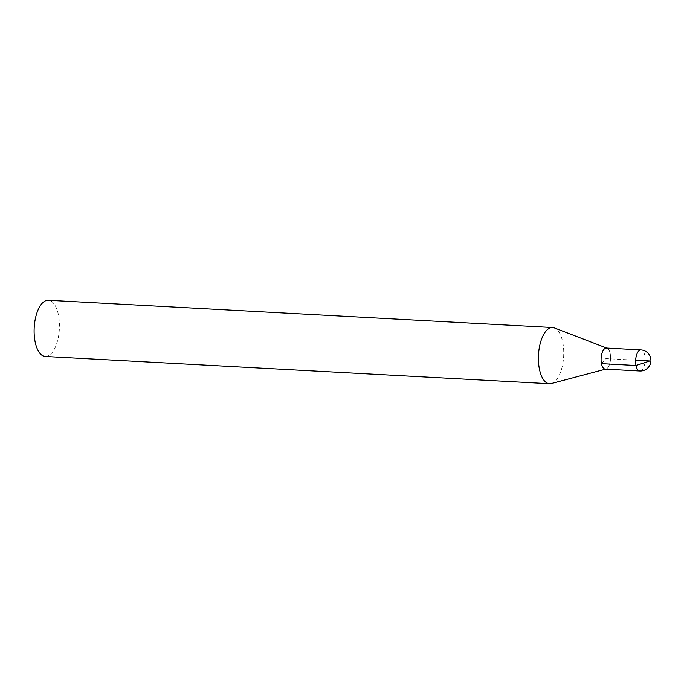 <?xml version="1.0" encoding="UTF-8"?>
<svg xmlns="http://www.w3.org/2000/svg" width="684" height="684" viewBox="0 0 684 684"><rect width="100%" height="100%" fill="white"/><g stroke="black" fill="none" stroke-linecap="round" stroke-linejoin="round"><path stroke-width="0.51" stroke-dasharray="3.42 2.56" d="M45.264 356.467A28.138 12.603 93.1 0 0 59.363 329.047A28.138 12.603 93.1 0 0 48.299 300.267M551.372 383.536A28.138 12.603 93.1 0 0 563.65 356.313A28.138 12.603 93.1 0 0 554.373 327.918M605.383 369.129A10.551 4.728 93.1 0 0 605.947 369.052A10.551 4.728 93.1 0 0 610.547 358.844A10.551 4.728 93.1 0 0 607.067 348.199A10.551 4.728 93.1 0 0 606.52 348.062M606.4 348.053A10.551 4.72 -86.9 0 1 610.547 358.844A10.551 4.72 -86.9 0 1 605.263 369.129M601.458 363.64L605.827 358.596L635.658 360.203M639.805 370.993A10.551 4.728 93.1 0 0 645.097 360.716A10.551 4.728 93.1 0 0 640.951 349.926"/><path stroke-width="1.03" d="M606.751 348.079L554.373 327.918A28.138 12.603 93.1 0 0 552.587 327.533L48.299 300.267A28.138 12.603 93.1 0 0 35.123 341.829A28.138 12.603 93.1 0 0 45.264 356.467L549.543 383.733A28.138 12.603 93.1 0 0 551.372 383.536L605.614 369.146M552.587 327.533A28.138 12.603 93.1 0 0 539.411 369.095A28.138 12.603 93.1 0 0 549.543 383.733M606.52 348.062A10.551 4.728 93.1 0 0 602.065 352.987A10.551 4.728 93.1 0 0 601.458 363.64A10.551 4.728 93.1 0 0 605.383 369.129M639.805 370.993L605.263 369.129A10.551 4.72 -86.9 0 1 601.458 363.64A10.551 4.72 -86.9 0 1 606.4 348.053L640.951 349.926A10.551 4.728 93.1 0 0 636.009 365.504A10.551 4.728 93.1 0 0 639.805 370.993A10.551 10.551 0 0 0 650.911 361.032A10.551 10.551 0 0 0 640.951 349.926M635.658 360.203L649.8 360.972L636.009 365.504L601.458 363.64"/></g></svg>
